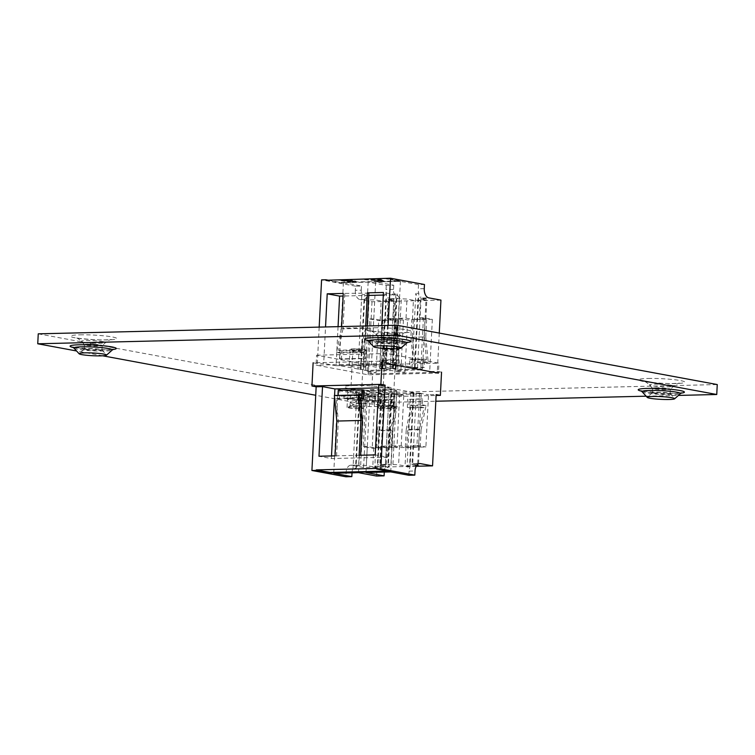 <?xml version="1.0" encoding="UTF-8"?>
<svg xmlns="http://www.w3.org/2000/svg" width="755" height="755" viewBox="0 0 755 755"><rect width="100%" height="100%" fill="white"/><g stroke="black" fill="none" stroke-linecap="round" stroke-linejoin="round"><path stroke-width="0.57" stroke-dasharray="3.77 2.83" d="M85.938 349.688A8.881 0.887 2.9 0 1 84.192 349.074A8.881 0.887 2.9 0 1 84.249 348.989A8.881 0.887 2.9 0 1 87.788 348.546A8.881 0.887 2.9 0 1 100.188 349.348A8.881 0.887 2.9 0 1 101.897 349.876A8.881 0.887 2.9 0 1 101.934 349.971A8.881 0.887 2.9 0 1 98.348 350.499A8.881 0.887 2.9 0 1 85.938 349.688M88.005 344.148A8.881 0.887 -177.1 0 0 84.418 344.676A8.881 0.887 -177.1 0 0 84.456 344.771A8.881 0.887 -177.1 0 0 86.164 345.299A8.881 0.887 -177.1 0 0 98.565 346.111A8.881 0.887 -177.1 0 0 102.104 345.667A8.881 0.887 -177.1 0 0 102.161 345.582A8.881 0.887 -177.1 0 0 100.415 344.959A8.881 0.887 -177.1 0 0 88.005 344.148M380.416 342.638A8.881 0.887 2.9 0 1 378.67 342.015A8.881 0.887 2.9 0 1 378.717 341.93A8.881 0.887 2.9 0 1 382.266 341.486A8.881 0.887 2.9 0 1 394.667 342.298A8.881 0.887 2.9 0 1 396.375 342.827A8.881 0.887 2.9 0 1 396.413 342.912A8.881 0.887 2.9 0 1 392.817 343.44A8.881 0.887 2.9 0 1 380.416 342.638M382.483 337.098A8.881 0.887 -177.1 0 0 378.897 337.627A8.881 0.887 -177.1 0 0 378.934 337.711A8.881 0.887 -177.1 0 0 380.633 338.249A8.881 0.887 -177.1 0 0 393.044 339.052A8.881 0.887 -177.1 0 0 396.583 338.608A8.881 0.887 -177.1 0 0 396.63 338.523A8.881 0.887 -177.1 0 0 394.893 337.9A8.881 0.887 -177.1 0 0 382.483 337.098M359.606 400.377A8.881 0.887 2.9 0 1 357.861 399.754A8.881 0.887 2.9 0 1 357.908 399.669A8.881 0.887 2.9 0 1 361.456 399.225A8.881 0.887 2.9 0 1 373.857 400.037A8.881 0.887 2.9 0 1 375.565 400.565A8.881 0.887 2.9 0 1 375.603 400.65A8.881 0.887 2.9 0 1 372.007 401.179A8.881 0.887 2.9 0 1 359.606 400.377M361.673 394.837A8.881 0.887 -177.1 0 0 358.087 395.365A8.881 0.887 -177.1 0 0 358.125 395.45A8.881 0.887 -177.1 0 0 359.824 395.979A8.881 0.887 -177.1 0 0 372.234 396.79A8.881 0.887 -177.1 0 0 375.773 396.347A8.881 0.887 -177.1 0 0 375.82 396.262A8.881 0.887 -177.1 0 0 374.084 395.639A8.881 0.887 -177.1 0 0 361.673 394.837M355.454 405.303A13.75 1.368 2.9 0 1 352.821 404.482A13.75 1.368 2.9 0 1 352.83 404.208A13.75 1.368 2.9 0 1 362.881 403.538A13.75 1.368 2.9 0 1 377.519 404.774A13.75 1.368 2.9 0 1 380.152 405.595A13.75 1.368 2.9 0 1 380.142 405.869A13.75 1.368 2.9 0 1 370.101 406.549A13.75 1.368 2.9 0 1 355.454 405.303M654.085 393.317A8.881 0.887 2.9 0 1 652.339 392.704A8.881 0.887 2.9 0 1 652.386 392.609A8.881 0.887 2.9 0 1 655.925 392.175A8.881 0.887 2.9 0 1 668.335 392.977A8.881 0.887 2.9 0 1 670.034 393.506A8.881 0.887 2.9 0 1 670.081 393.6A8.881 0.887 2.9 0 1 666.486 394.129A8.881 0.887 2.9 0 1 654.085 393.317M656.152 387.777A8.881 0.887 -177.1 0 0 652.565 388.306A8.881 0.887 -177.1 0 0 652.603 388.4A8.881 0.887 -177.1 0 0 654.302 388.929A8.881 0.887 -177.1 0 0 666.712 389.731A8.881 0.887 -177.1 0 0 670.251 389.297A8.881 0.887 -177.1 0 0 670.298 389.202A8.881 0.887 -177.1 0 0 668.562 388.589A8.881 0.887 -177.1 0 0 656.152 387.777M316.59 355.218L386.862 353.529L438.919 363.174L368.648 364.854L316.59 355.218L316.081 365.156L368.138 374.801L438.41 373.121L438.919 363.174M38.25 333.833L358.521 393.147L717.25 384.559M386.862 353.529L386.352 363.476L316.081 365.156M358.521 393.147L358.021 403.094L315.732 395.261M102.689 355.803L76.566 350.971M358.021 403.094L435.824 401.226M646.167 396.186L678.415 395.422M368.138 374.801L368.648 364.854M349.688 407.917A7.088 0.708 2.9 0 1 348.338 407.351A7.088 0.708 2.9 0 1 353.519 407.002A7.088 0.708 2.9 0 1 361.069 407.643A7.088 0.708 2.9 0 1 362.428 408.068A7.088 0.708 2.9 0 1 357.917 408.568A7.088 0.708 2.9 0 1 349.688 407.917M359.814 406.02A5.417 0.538 -177.1 0 0 354.038 405.529A5.417 0.538 -177.1 0 0 350.075 405.794A5.417 0.538 -177.1 0 0 350.046 405.85A5.417 0.538 -177.1 0 0 351.113 406.228A5.417 0.538 -177.1 0 0 357.143 406.718A5.417 0.538 -177.1 0 0 360.871 406.398A5.417 0.538 -177.1 0 0 360.852 406.341A5.417 0.538 -177.1 0 0 359.814 406.02M381.945 407.143A7.088 0.708 2.9 0 1 380.595 406.577A7.088 0.708 2.9 0 1 385.777 406.228A7.088 0.708 2.9 0 1 393.327 406.87A7.088 0.708 2.9 0 1 394.686 407.294A7.088 0.708 2.9 0 1 390.175 407.794A7.088 0.708 2.9 0 1 381.945 407.143M392.072 405.246A5.417 0.538 -177.1 0 0 386.296 404.755A5.417 0.538 -177.1 0 0 382.332 405.02A5.417 0.538 -177.1 0 0 382.304 405.076A5.417 0.538 -177.1 0 0 383.37 405.454A5.417 0.538 -177.1 0 0 389.401 405.945A5.417 0.538 -177.1 0 0 393.138 405.624A5.417 0.538 -177.1 0 0 393.11 405.567A5.417 0.538 -177.1 0 0 392.072 405.246M396.262 348.857A7.088 0.708 -177.1 0 0 388.042 348.206A7.088 0.708 -177.1 0 0 383.531 348.706A7.088 0.708 -177.1 0 0 384.89 349.131A7.088 0.708 -177.1 0 0 392.44 349.773A7.088 0.708 -177.1 0 0 397.611 349.423A7.088 0.708 -177.1 0 0 396.262 348.857M386.145 350.754A5.417 0.538 2.9 0 1 385.107 350.433A5.417 0.538 2.9 0 1 385.078 350.377A5.417 0.538 2.9 0 1 388.806 350.056A5.417 0.538 2.9 0 1 394.837 350.546A5.417 0.538 2.9 0 1 395.903 350.924A5.417 0.538 2.9 0 1 395.875 350.981A5.417 0.538 2.9 0 1 391.911 351.245A5.417 0.538 2.9 0 1 386.145 350.754M364.004 349.631A7.088 0.708 -177.1 0 0 355.784 348.98A7.088 0.708 -177.1 0 0 351.273 349.48A7.088 0.708 -177.1 0 0 352.632 349.905A7.088 0.708 -177.1 0 0 360.182 350.546A7.088 0.708 -177.1 0 0 365.354 350.197A7.088 0.708 -177.1 0 0 364.004 349.631M353.878 351.528A5.417 0.538 2.9 0 1 352.84 351.207A5.417 0.538 2.9 0 1 352.821 351.15A5.417 0.538 2.9 0 1 356.549 350.83A5.417 0.538 2.9 0 1 362.579 351.32A5.417 0.538 2.9 0 1 363.646 351.698A5.417 0.538 2.9 0 1 363.617 351.755A5.417 0.538 2.9 0 1 359.654 352.019A5.417 0.538 2.9 0 1 353.878 351.528M380.945 407.162A8.343 0.831 -177.1 0 0 390.231 407.926A8.343 0.831 -177.1 0 0 395.969 407.426A8.343 0.831 -177.1 0 0 394.327 406.841A8.343 0.831 -177.1 0 0 385.05 406.086A8.343 0.831 -177.1 0 0 379.312 406.586A8.343 0.831 -177.1 0 0 380.945 407.162M381.785 390.59A8.343 0.831 -177.1 0 0 391.071 391.354A8.343 0.831 -177.1 0 0 396.809 390.854A8.343 0.831 -177.1 0 0 395.167 390.269A8.343 0.831 -177.1 0 0 385.89 389.505A8.343 0.831 -177.1 0 0 380.152 390.005A8.343 0.831 -177.1 0 0 381.785 390.59M362.07 407.615A8.343 0.831 2.9 0 1 363.702 408.2A8.343 0.831 2.9 0 1 357.964 408.7A8.343 0.831 2.9 0 1 348.687 407.936A8.343 0.831 2.9 0 1 347.045 407.36A8.343 0.831 2.9 0 1 352.783 406.86A8.343 0.831 2.9 0 1 362.07 407.615M362.91 391.043A8.343 0.831 2.9 0 1 364.542 391.628A8.343 0.831 2.9 0 1 358.804 392.128A8.343 0.831 2.9 0 1 349.527 391.364A8.343 0.831 2.9 0 1 347.885 390.779A8.343 0.831 2.9 0 1 353.623 390.278A8.343 0.831 2.9 0 1 362.91 391.043M383.88 349.159A8.343 0.831 -177.1 0 0 393.166 349.914A8.343 0.831 -177.1 0 0 398.904 349.414A8.343 0.831 -177.1 0 0 397.272 348.838A8.343 0.831 -177.1 0 0 387.985 348.074A8.343 0.831 -177.1 0 0 382.247 348.574A8.343 0.831 -177.1 0 0 383.88 349.159M396.432 365.411A8.343 0.831 2.9 0 1 398.064 365.986A8.343 0.831 2.9 0 1 392.326 366.486A8.343 0.831 2.9 0 1 383.04 365.731A8.343 0.831 2.9 0 1 381.407 365.146A8.343 0.831 2.9 0 1 387.145 364.646A8.343 0.831 2.9 0 1 396.432 365.411M365.005 349.603A8.343 0.831 2.9 0 1 366.647 350.188A8.343 0.831 2.9 0 1 360.909 350.688A8.343 0.831 2.9 0 1 351.622 349.924A8.343 0.831 2.9 0 1 349.99 349.348A8.343 0.831 2.9 0 1 355.728 348.848A8.343 0.831 2.9 0 1 365.005 349.603M364.174 366.184A8.343 0.831 2.9 0 1 365.807 366.76A8.343 0.831 2.9 0 1 360.069 367.26A8.343 0.831 2.9 0 1 350.782 366.505A8.343 0.831 2.9 0 1 349.15 365.92A8.343 0.831 2.9 0 1 354.888 365.42A8.343 0.831 2.9 0 1 364.174 366.184M364.722 279.614L384.248 281.606L379.812 279.246L378.255 279.284L379.68 280.039L372.47 280.218L364.731 279.341M325.896 280.275L339.731 282.832L399.971 281.389L386.135 278.831M343.006 280.086L338.702 280.19L350.48 282.379L353.585 282.304C356.671 282.257 357.389 282.03 355.718 281.643L351.377 281.219C352.83 281.077 352.849 280.869 351.424 280.586L343.015 279.86M338.721 279.699L350.509 281.879L353.614 281.804C356.7 281.757 357.408 281.539 355.747 281.143L356.7 281.983L355.747 281.143L351.396 280.718C352.859 280.586 352.868 280.379 351.452 280.096L348.385 279.727M351.377 281.219C352.83 281.077 352.849 280.869 351.424 280.586L351.452 280.096C352.868 280.379 352.859 280.586 351.396 280.718L351.377 281.219M319.176 327.104L317.336 363.58L323.687 363.429L325.537 326.953M341.6 326.566L341.515 328.236L365.609 327.661L360.645 351.83L364.354 352.519L364.061 358.323L365.543 358.597L365.967 350.311L341.873 350.886L341.449 359.172L365.543 358.597M365.694 325.99L365.609 327.661M338.061 326.651L336.088 365.722L392.307 364.372L379.907 362.079L381.756 325.603M379.907 362.079L386.267 361.928L382.049 361.145L313.117 362.796L317.336 363.58M388.117 325.452L386.267 361.928M328.293 280.209L339.759 282.332L399.99 280.898L386.154 278.331M358.04 369.035L339.193 365.543L363.957 364.948L382.794 368.44L379.784 368.516L390.231 369.818L365.467 370.412L360.512 369.497L363.523 369.421L361.05 368.959L358.04 369.035L361.805 294.667A8.343 4.974 -91.4 0 1 361.277 290.165L355.322 290.307L355.53 286.164L361.494 286.022L343.393 282.672L368.157 282.077L386.249 285.428L393.751 285.248L375.65 281.898L400.414 281.304L418.515 284.654L424.47 284.512M355.53 286.164L321.573 279.878M359.144 455.284L335.05 455.86M378.604 387.881L391.128 387.579L387.598 457.19L375.207 454.897M387.598 457.19L331.379 458.54L318.988 456.246M392.194 445.922L399.555 445.743L406.001 446.941L419.384 446.62L412.938 445.422L416.958 445.327L419.563 393.95L396.469 394.497L391.515 393.582L394.525 393.506L389.033 393.119L370.195 389.637L394.959 389.042L413.797 392.534L410.786 392.6L413.268 393.062L421.233 393.912L419.563 393.95L419.601 393.119L394.837 393.714L392.194 445.922L401.122 447.573L425.886 446.979L428.529 394.771L436.154 394.591M416.958 445.327L425.886 446.979M363.287 446.611L367.298 446.516L373.744 447.715L387.126 447.394L380.68 446.196L388.042 446.026L390.694 393.808L365.93 394.403L365.882 395.233L364.212 395.271L359.257 394.355L362.268 394.28L356.775 393.893L337.938 390.411L362.702 389.816L381.539 393.308L378.529 393.374L381.001 393.836L388.976 394.676L365.882 395.233L363.287 446.611L372.206 448.272L389.797 447.536L390.694 429.831L395.101 408.37L391.807 407.757L392.232 399.47L393.714 399.744L393.421 405.548L380.039 405.869L380.331 400.065L393.714 399.744M388.042 446.026L396.97 447.677L399.612 395.469L403.765 395.365L401.122 447.573M389.797 447.536L396.97 447.677M416.231 466.25L363.608 467.515L351.462 465.259A8.343 4.974 88.6 0 0 350.849 465.212A8.343 4.974 88.6 0 0 346.092 472.63L345.875 476.773M355.322 290.307A8.343 4.974 88.6 0 0 359.861 299.518L365.816 299.376A8.343 4.974 -91.4 0 1 364.108 298.527L367.119 298.452A8.343 4.974 -91.4 0 1 364.816 294.601L361.805 294.667M440.939 300.113L372.007 301.764L359.861 299.518M372.007 301.764L368.393 373.036L372.611 373.819L441.543 372.168L437.334 371.384L429.699 371.564L420.78 369.912L396.016 370.507L404.935 372.158L400.792 372.262L391.864 370.611L367.1 371.205L376.028 372.857L368.393 373.036M363.608 467.515L367.223 396.243L371.432 397.017L372.611 373.819M439.268 333.078L437.334 371.384M413.797 392.534L410.031 466.892A8.343 4.974 88.6 0 0 409.068 471.12L408.851 475.263M394.959 389.042L390.76 471.913M384.286 472.073L384.304 471.715A8.343 4.974 -91.4 0 1 385.267 467.487L388.278 467.411A8.343 4.974 -91.4 0 1 390.93 464.476L387.919 464.551A8.343 4.974 -91.4 0 1 389.061 464.297A8.343 4.974 -91.4 0 1 389.684 464.344L382.181 464.523L385.409 465.118L379.718 465.259L386.164 466.448L372.781 466.769L366.335 465.58L351.462 465.259M389.033 393.119L385.267 467.487M370.195 389.637L365.996 472.507M352.028 472.838L352.047 472.488A8.343 4.974 -91.4 0 1 353.01 468.26L356.02 468.185A8.343 4.974 -91.4 0 1 358.672 465.25L355.662 465.325A8.343 4.974 -91.4 0 1 356.804 465.071A8.343 4.974 -91.4 0 1 357.417 465.118M356.775 393.893L353.01 468.26M337.938 390.411L333.738 473.281M381.539 393.308L377.774 467.666A8.343 4.974 88.6 0 0 376.811 471.894L376.594 476.037M362.702 389.816L358.502 472.687M365.93 394.403L374.848 396.054L367.223 396.243M374.848 396.054L372.206 448.272M377.896 448.13L378.774 430.727L392.166 430.407L397.13 406.228L393.421 405.548M391.279 447.809L392.166 430.407M406.803 447.441L407.691 430.039L412.655 405.86L408.946 405.171L409.238 399.376L422.63 399.055L422.338 404.85L408.946 405.171M420.195 447.12L421.073 429.718L407.691 430.039M421.233 393.912L417.666 464.353L411.975 464.485L416.779 465.373M412.938 445.422L411.975 464.485M419.384 446.62L418.421 465.675M416.543 465.722L405.039 465.995L398.593 464.806L389.684 464.344M406.001 446.941L405.039 465.995M399.555 445.743L398.593 464.806M396.469 394.497L392.902 464.938M388.976 394.676L385.409 465.118M380.68 446.196L379.718 465.259M387.126 447.394L386.164 466.448M373.744 447.715L372.781 466.769M367.298 446.516L366.335 465.58M364.212 395.271L360.645 465.712M419.601 393.119L428.529 394.771M394.837 393.714L403.765 395.365M390.694 393.808L399.612 395.469M371.432 397.017L436.107 395.469M391.128 387.579L378.736 385.286M368.865 293.129L343.28 293.431M392.307 364.372L395.828 294.761L383.304 295.063M368.742 295.413L343.148 296.026M395.828 294.761L383.436 292.468M396.016 370.507L398.659 318.299L406.02 318.119L412.466 319.318L425.848 318.997L419.412 317.798L423.423 317.704L432.351 319.356L411.786 319.535L410.89 337.249L413.06 359.927L409.767 359.314L409.352 367.609L410.833 367.883L411.135 362.079L424.518 361.758L424.225 367.562L410.833 367.883M398.659 318.299L407.587 319.95L411.786 319.535M367.1 371.205L369.752 318.988L378.67 320.639L396.262 319.912L395.365 337.617L397.536 360.295L394.242 359.691L393.827 367.978L395.309 368.251L395.601 362.447L382.219 362.768L381.926 368.572L395.309 368.251M369.752 318.988L373.763 318.893L380.209 320.092L393.591 319.771L387.145 318.572L394.506 318.402L403.434 320.054L396.262 319.912M422.489 369.044L397.734 369.639L392.77 368.723L395.78 368.648L393.308 368.185L390.297 368.261L371.451 364.769L396.215 364.184L415.061 367.666L412.041 367.742L414.523 368.204L422.489 369.044L426.065 298.602L420.375 298.744L426.82 299.933L413.429 300.254L406.992 299.065L398.074 298.602A8.343 4.974 -91.4 0 1 396.366 297.753L399.376 297.687A8.343 4.974 -91.4 0 1 397.073 293.827L394.063 293.903A8.343 4.974 -91.4 0 1 393.534 289.392L393.751 285.248M336.088 365.722L323.687 363.429M432.351 319.356L429.699 371.564M426.66 319.497L425.773 336.9L412.39 337.221L414.844 362.768L411.135 362.079M413.268 319.818L412.39 337.221M404.935 372.158L407.587 319.95M403.434 320.054L400.792 372.262M397.743 320.186L396.866 337.589L399.31 363.136L395.601 362.447M384.361 320.507L383.483 337.91L396.866 337.589M376.028 372.857L378.67 320.639M396.215 364.184L400.414 281.304M371.451 364.769L375.65 281.898M390.297 368.261L394.063 293.903M393.308 368.185L397.073 293.827M395.78 368.648L399.376 297.687M392.77 368.723L396.366 297.753M397.734 369.639L401.301 299.197M406.02 318.119L406.992 299.065M412.466 319.318L413.429 300.254M425.848 318.997L426.82 299.933M419.412 317.798L420.375 298.744M423.423 317.704L420.78 369.912M417.534 368.129L421.13 297.159A8.343 4.974 88.6 0 0 422.838 298.008L426.065 298.602M414.523 368.204L418.119 297.234L421.13 297.159M412.041 367.742L415.816 293.374A8.343 4.974 88.6 0 0 418.119 297.234M415.061 367.666L418.827 293.308L415.816 293.374M418.515 284.654L418.298 288.806A8.343 4.974 88.6 0 0 418.827 293.308M360.512 369.497L364.108 298.527M363.523 369.421L367.119 298.452M365.467 370.412L369.044 299.971L365.816 299.376M373.763 318.893L374.725 299.839L369.044 299.971M380.209 320.092L381.171 301.028L374.725 299.839M393.591 319.771L394.563 300.707L381.171 301.028M387.145 318.572L388.117 299.518L394.563 300.707M390.231 369.818L393.799 299.376L388.117 299.518M385.276 368.902L388.872 297.932A8.343 4.974 88.6 0 0 390.58 298.782L393.799 299.376M382.266 368.968L385.862 298.008L388.872 297.932M379.784 368.516L383.549 294.148A8.343 4.974 88.6 0 0 385.862 298.008M382.794 368.44L386.569 294.082L383.549 294.148M386.249 285.428L386.041 289.571A8.343 4.974 88.6 0 0 386.569 294.082M363.957 364.948L368.157 282.077M339.193 365.543L343.393 282.672M361.277 290.165L361.494 286.022M361.05 368.959L364.816 294.601M394.506 318.402L391.864 370.611M382.87 320.233L381.973 337.938L384.153 360.616L380.86 360.012L380.435 368.298L393.827 367.978M380.435 368.298L381.926 368.572M380.86 360.012L394.242 359.691M384.153 360.616L397.536 360.295M381.973 337.938L395.365 337.617M383.483 337.91L385.928 363.457L399.31 363.136M385.928 363.457L382.219 362.768M425.773 336.9L428.227 362.447L414.844 362.768M428.227 362.447L424.518 361.758M425.169 319.214L424.272 336.928L410.89 337.249M424.272 336.928L426.443 359.606L413.06 359.927M426.443 359.606L423.159 358.993L409.767 359.314M423.159 358.993L422.734 367.289L409.352 367.609M422.734 367.289L424.225 367.562M341.515 328.236L336.551 352.406L340.26 353.095L339.967 358.899L364.061 358.323M339.967 358.899L341.449 359.172M340.26 353.095L364.354 352.519M336.551 352.406L360.645 351.83M367.194 325.952L362.674 349.697L365.967 350.311M344.771 293.704L342.987 328.812L367.081 328.236M342.987 328.812L338.58 350.273L362.674 349.697M338.58 350.273L341.873 350.886M410.786 392.6L407.02 466.967L410.031 466.892M413.268 393.062L409.672 464.023A8.343 4.974 88.6 0 0 407.02 466.967M416.279 392.987L412.683 463.957L409.672 464.023M419.167 463.636L414.438 463.749L417.666 464.353M414.438 463.749A8.343 4.974 88.6 0 0 413.825 463.702A8.343 4.974 88.6 0 0 412.683 463.957M391.515 393.582L387.919 464.551M394.525 393.506L390.93 464.476M392.043 393.053L388.278 467.411M362.268 394.28L358.672 465.25M359.257 394.355L355.662 465.325M359.786 393.827L356.02 468.185M378.529 393.374L374.763 467.741L377.774 467.666M381.001 393.836L377.415 464.797A8.343 4.974 88.6 0 0 374.763 467.741M384.021 393.761L380.426 464.731L377.415 464.797M382.181 464.523A8.343 4.974 88.6 0 0 381.568 464.476A8.343 4.974 88.6 0 0 380.426 464.731M378.774 430.727L383.748 406.549L397.13 406.228M383.748 406.549L380.039 405.869M376.405 447.857L377.302 430.142L390.694 429.831M377.302 430.142L381.719 408.691L395.101 408.37M381.719 408.691L378.425 408.077L391.807 407.757M378.425 408.077L378.84 399.791L392.232 399.47M378.84 399.791L380.331 400.065M418.704 446.847L419.601 429.133L424.008 407.672L420.724 407.068L421.139 398.772L409.238 399.376M421.139 398.772L422.63 399.055M420.724 407.068L407.332 407.389L407.757 399.093M424.008 407.672L410.626 407.993L407.332 407.389M419.601 429.133L406.218 429.453L410.626 407.993M405.322 447.158L406.218 429.453M421.073 429.718L426.046 405.539L412.655 405.86M426.046 405.539L422.338 404.85M331.379 458.54L331.511 455.945M334.503 396.941L334.578 395.497M336.541 456.133L338.315 421.026L336.145 398.338L339.439 398.951L360.305 398.451M339.439 398.951L339.854 390.665L363.948 390.09M336.145 398.338L360.239 397.762M338.315 421.026L362.409 420.45M334.361 395.507L338.07 396.186L362.164 395.611M338.07 396.186L338.117 395.412M338.372 390.392L339.854 390.665M387.966 471.063L390.363 471.007L376.528 468.44M390.363 471.007L390.335 471.498M339.731 282.832L339.759 282.332M399.971 281.389L399.99 280.898M350.726 281.624L346.951 280.917L354.293 281.171L354.841 281.86L350.697 282.115L346.923 281.417L354.274 281.672L354.293 281.171L350.697 282.115M345.743 280.7L341.364 279.888L350.027 280.124C351 280.341 350.83 280.492 349.527 280.577L345.743 280.7L345.714 281.19L341.336 280.388L349.999 280.624C350.971 280.841 350.811 280.992 349.499 281.077L345.714 281.19M350.027 280.124C351 280.341 350.83 280.492 349.527 280.577L349.499 281.077C350.811 280.992 350.971 280.841 349.999 280.624L350.027 280.124M350.509 281.879L350.48 282.379M352.661 281.577L352.642 282.068M346.951 280.917L346.923 281.417M347.913 280.898L347.885 281.398M341.364 279.888L341.336 280.388M343.393 279.841L343.365 280.332M364.75 279.114L384.078 281.115L380.246 278.973M378.283 278.784L379.708 279.548L368.091 279.256M381.86 280.69L374.48 279.926L380.161 279.784L381.841 281.181L374.461 280.416L380.142 280.284L381.841 281.181M384.078 281.115L384.05 281.615M384.276 281.105L384.248 281.606M372.498 279.718L372.47 280.218M379.708 279.548L379.68 280.039M380.161 279.784L380.142 280.284M374.48 279.926L374.461 280.416M73.99 348.149A19.215 1.916 -177.1 0 0 77.68 349.291A19.215 1.916 -177.1 0 0 104.52 351.037A19.215 1.916 -177.1 0 0 112.174 350.084M73.244 347.489A23.103 2.303 -177.1 0 0 106.908 349.867A23.103 2.303 -177.1 0 0 112.995 349.499M103.19 341.666A12.137 1.208 -177.1 0 0 86.24 340.562A12.137 1.208 -177.1 0 0 81.389 341.402A12.137 1.208 -177.1 0 0 83.711 342.128A12.137 1.208 -177.1 0 0 100.67 343.232A12.137 1.208 -177.1 0 0 105.502 342.628A12.137 1.208 -177.1 0 0 103.19 341.666M79.945 334.833A23.103 2.303 2.9 0 1 112.221 336.938A23.103 2.303 2.9 0 1 107.418 339.92A23.103 2.303 2.9 0 1 75.141 337.825A23.103 2.303 2.9 0 1 79.945 334.833M368.468 341.1A19.215 1.916 -177.1 0 0 372.149 342.241A19.215 1.916 -177.1 0 0 398.989 343.987A19.215 1.916 -177.1 0 0 406.652 343.034M367.723 340.43A23.103 2.303 -177.1 0 0 401.386 342.817A23.103 2.303 -177.1 0 0 407.464 342.449M397.668 334.607A12.137 1.208 -177.1 0 0 380.709 333.502A12.137 1.208 -177.1 0 0 375.867 334.352A12.137 1.208 -177.1 0 0 378.189 335.069A12.137 1.208 -177.1 0 0 395.139 336.173A12.137 1.208 -177.1 0 0 399.98 335.569A12.137 1.208 -177.1 0 0 397.668 334.607M374.423 327.783A23.103 2.303 2.9 0 1 406.7 329.878A23.103 2.303 2.9 0 1 401.896 332.87A23.103 2.303 2.9 0 1 369.62 330.766A23.103 2.303 2.9 0 1 374.423 327.783M382.181 399.244A19.215 1.916 -177.1 0 0 355.341 397.498A19.215 1.916 -177.1 0 0 347.659 398.838A19.215 1.916 -177.1 0 0 351.339 399.98A19.215 1.916 -177.1 0 0 378.18 401.726A19.215 1.916 -177.1 0 0 385.843 400.773A19.215 1.916 -177.1 0 0 382.181 399.244M353.104 395.469A23.103 2.303 -177.1 0 0 348.3 398.451A23.103 2.303 -177.1 0 0 380.577 400.556A23.103 2.303 -177.1 0 0 385.38 397.564A23.103 2.303 -177.1 0 0 353.104 395.469M376.858 392.345A12.137 1.208 -177.1 0 0 359.899 391.241A12.137 1.208 -177.1 0 0 355.058 392.09A12.137 1.208 -177.1 0 0 357.379 392.808A12.137 1.208 -177.1 0 0 374.329 393.912A12.137 1.208 -177.1 0 0 379.17 393.308A12.137 1.208 -177.1 0 0 376.858 392.345M353.614 385.522A23.103 2.303 2.9 0 1 385.89 387.617A23.103 2.303 2.9 0 1 381.086 390.609A23.103 2.303 2.9 0 1 348.81 388.504A23.103 2.303 2.9 0 1 353.614 385.522M642.137 391.779A19.215 1.916 -177.1 0 0 645.818 392.921A19.215 1.916 -177.1 0 0 672.658 394.667A19.215 1.916 -177.1 0 0 680.321 393.714M641.382 391.118A23.103 2.303 -177.1 0 0 675.055 393.497A23.103 2.303 -177.1 0 0 681.133 393.128M671.337 385.286A12.137 1.208 -177.1 0 0 654.377 384.191A12.137 1.208 -177.1 0 0 649.526 385.031A12.137 1.208 -177.1 0 0 651.858 385.758A12.137 1.208 -177.1 0 0 668.807 386.862A12.137 1.208 -177.1 0 0 673.649 386.258A12.137 1.208 -177.1 0 0 671.337 385.286M648.092 378.463A23.103 2.303 2.9 0 1 680.368 380.567A23.103 2.303 2.9 0 1 675.555 383.549A23.103 2.303 2.9 0 1 643.279 381.454A23.103 2.303 2.9 0 1 648.092 378.463M393.534 289.392L386.041 289.571M424.253 288.655L418.298 288.806M390.58 298.782L398.074 298.602M422.838 298.008L428.793 297.866M409.068 471.12L415.023 470.978M346.092 472.63L352.047 472.488M376.811 471.894L384.304 471.715M353.614 281.804L353.585 282.304M346.687 280.671L346.668 281.171M84.192 349.074L84.418 344.676M378.67 342.015L378.897 337.627M357.861 399.754L358.087 395.365M111.957 349.518L106.502 349.839L74.273 347.611M101.897 349.876L106.483 354.907M84.456 344.771L81.389 341.402C76.755 337.126 76.633 338.287 75.925 337.721C73.575 337.815 94.413 340.373 106.266 339.835L111.315 339.514C110.117 340.194 110.777 338.712 105.502 342.628L102.104 345.667M406.426 342.468L400.981 342.779L368.751 340.552M396.375 342.827L400.962 347.857M378.934 337.711L375.867 334.352C371.224 330.077 371.111 331.237 370.403 330.662C368.044 330.756 388.891 333.323 400.735 332.776L405.794 332.455C404.595 333.134 405.256 331.662 399.98 335.569L396.583 338.608M352.821 404.482L346.422 397.885C343.884 398.14 367.581 401.216 380.171 400.518L387.173 399.952L380.142 405.869M375.565 400.565L380.152 405.595M358.125 395.45L355.058 392.09C350.414 387.815 350.301 388.976 349.593 388.4C347.234 388.495 368.081 391.062 379.925 390.514L384.984 390.193C383.785 390.873 384.446 389.391 379.17 393.308L375.773 396.347M652.339 392.704L652.565 388.306M680.095 393.147L674.649 393.468L642.42 391.241M670.034 393.506L674.63 398.536M652.603 388.4L649.526 385.031C644.893 380.756 644.779 381.917 644.062 381.35C641.712 381.445 662.55 384.002 674.404 383.464L679.453 383.134C678.254 383.823 678.915 382.341 673.649 386.258L670.251 389.297M652.386 392.609L647.309 397.158M670.081 393.6L670.298 389.202M357.908 399.669L352.83 404.208M378.717 341.93L373.64 346.469M84.249 348.989L79.162 353.529M375.603 400.65L375.82 396.262M396.413 342.912L396.63 338.523M101.934 349.971L102.161 345.582M350.075 405.794L348.338 407.351M382.332 405.02L380.595 406.577M385.107 350.433L383.531 348.706M352.84 351.207L351.273 349.48M382.304 405.076L385.078 350.377M350.046 405.85L352.821 351.15M395.969 407.426L396.809 390.854M363.702 408.2L364.542 391.628M398.904 349.414L398.064 365.986M366.647 350.188L365.807 366.76M349.99 349.348L349.15 365.92M382.247 348.574L381.407 365.146M347.045 407.36L347.885 390.779M379.312 406.586L380.152 390.005M360.871 406.398L363.646 351.698M393.138 405.624L395.903 350.924M363.617 351.755L365.354 350.197M395.875 350.981L397.611 349.423M393.11 405.567L394.686 407.294M360.852 406.341L362.428 408.068M350.849 465.212L356.804 465.071M381.568 464.476L389.061 464.297M413.825 463.702L419.78 463.561M352.5 280.954L352.528 280.464M350.65 280.851L350.669 280.35"/><path stroke-width="1.13" d="M81.785 354.623A13.75 1.368 2.9 0 1 79.152 353.802A13.75 1.368 2.9 0 1 79.162 353.529A13.75 1.368 2.9 0 1 89.213 352.849A13.75 1.368 2.9 0 1 103.85 354.095A13.75 1.368 2.9 0 1 106.483 354.907A13.75 1.368 2.9 0 1 106.474 355.19A13.75 1.368 2.9 0 1 96.432 355.86A13.75 1.368 2.9 0 1 81.785 354.623M376.264 347.564A13.75 1.368 2.9 0 1 373.631 346.743A13.75 1.368 2.9 0 1 373.64 346.469A13.75 1.368 2.9 0 1 383.691 345.799A13.75 1.368 2.9 0 1 398.329 347.036A13.75 1.368 2.9 0 1 400.962 347.857A13.75 1.368 2.9 0 1 400.952 348.13A13.75 1.368 2.9 0 1 390.911 348.81A13.75 1.368 2.9 0 1 376.264 347.564M649.932 398.253A13.75 1.368 2.9 0 1 647.299 397.432A13.75 1.368 2.9 0 1 647.309 397.158A13.75 1.368 2.9 0 1 657.35 396.479A13.75 1.368 2.9 0 1 671.997 397.725A13.75 1.368 2.9 0 1 674.63 398.536A13.75 1.368 2.9 0 1 674.621 398.819A13.75 1.368 2.9 0 1 664.57 399.489A13.75 1.368 2.9 0 1 649.932 398.253M76.566 350.971L37.75 343.78L38.25 333.833L396.979 325.245L717.25 384.559L716.75 394.497L396.479 335.182L396.979 325.245M438.41 373.121L386.352 363.476M37.75 343.78L396.479 335.182M315.732 395.261L102.689 355.803M435.824 401.226L646.167 396.186M678.415 395.422L716.75 394.497M388.117 325.452L390.505 278.227L325.896 280.275L325.924 279.775L328.293 280.209M319.176 327.104L321.573 279.878L325.924 279.775M341.6 326.566L343.28 293.431L327.217 293.818L325.537 326.953M381.756 325.603L383.436 292.468L367.374 292.855L365.694 325.99M390.505 278.227L424.47 284.512L424.253 288.655A8.343 4.974 -91.4 0 0 428.793 297.866L440.939 300.113L439.268 333.078M385.088 385.135L378.736 385.286L375.207 454.897L359.144 455.284L360.909 420.478L336.815 421.054L335.05 455.86L318.988 456.246L322.517 386.626L316.156 386.786L311.919 470.488L316.269 470.384L330.105 472.941L390.335 471.498L376.5 468.94L380.85 468.836L385.088 385.135L380.879 384.352L382.049 361.145M316.269 470.384L316.288 469.884L376.528 468.44L376.5 468.94M380.85 468.836L414.816 475.121L408.851 475.263L390.76 471.913L365.996 472.507L384.097 475.858L376.594 476.037L358.502 472.687L333.738 473.281L351.83 476.632L345.875 476.773L311.919 470.488M380.879 384.352L311.947 386.003L316.156 386.786M311.947 386.003L313.117 362.796M436.107 395.469L440.373 395.365L436.154 394.591L432.549 465.863L420.403 463.608A8.343 4.974 -91.4 0 0 419.78 463.561A8.343 4.974 -91.4 0 0 415.023 470.978L414.816 475.121M440.373 395.365L441.543 372.168M384.097 475.858L384.286 472.073M351.83 476.632L352.028 472.838M432.549 465.863L416.231 466.25M416.779 465.373L418.421 465.675L416.543 465.722M334.578 395.497L334.909 388.929L322.517 386.626M334.909 388.929L378.604 387.881M343.148 296.026L339.608 296.111L327.217 293.818M383.304 295.063L368.742 295.413M367.194 325.952L368.865 293.129L367.374 292.855M339.608 296.111L338.061 326.651M331.511 455.945L334.503 396.941M360.305 398.451L363.532 398.376L363.948 390.09L362.457 389.816L362.164 395.611L358.455 394.931L360.909 420.478M360.645 455.246L362.409 420.45L360.239 397.762L363.532 398.376M336.815 421.054L334.361 395.507L358.455 394.931M338.117 395.412L338.372 390.392L362.457 389.816M316.288 469.884L330.133 472.441L387.966 471.063M330.133 472.441L330.105 472.941M348.385 279.727L338.712 279.963M368.091 279.256L364.731 279.341M380.246 278.973L378.274 279.02M111.957 349.518L113.505 349.272L112.174 350.084A19.215 1.916 -177.1 0 0 108.512 348.555A19.215 1.916 -177.1 0 0 81.672 346.809A19.215 1.916 -177.1 0 0 73.99 348.149L79.152 353.802M112.995 349.499A23.103 2.303 -177.1 0 0 108.663 346.394A23.103 2.303 -177.1 0 0 79.445 344.78A23.103 2.303 -177.1 0 0 73.244 347.489M406.426 342.468L407.983 342.213L406.652 343.034A19.215 1.916 -177.1 0 0 402.991 341.505A19.215 1.916 -177.1 0 0 376.15 339.759A19.215 1.916 -177.1 0 0 368.468 341.1L373.631 346.743M407.464 342.449A23.103 2.303 -177.1 0 0 403.132 339.335A23.103 2.303 -177.1 0 0 373.914 337.73A23.103 2.303 -177.1 0 0 367.723 340.43M680.095 393.147L681.652 392.902L680.321 393.714A19.215 1.916 -177.1 0 0 676.659 392.185A19.215 1.916 -177.1 0 0 649.819 390.439A19.215 1.916 -177.1 0 0 642.137 391.779L647.299 397.432M681.133 393.128A23.103 2.303 -177.1 0 0 676.801 390.014A23.103 2.303 -177.1 0 0 647.582 388.41A23.103 2.303 -177.1 0 0 641.382 391.118M420.403 463.608L419.167 463.636M74.273 347.611L72.754 347.206L73.99 348.149M368.751 340.552L367.232 340.146L368.468 341.1M642.42 391.241L640.901 390.835L642.137 391.779M674.621 398.819L680.321 393.714M400.952 348.13L406.652 343.034M106.474 355.19L112.174 350.084"/></g></svg>

